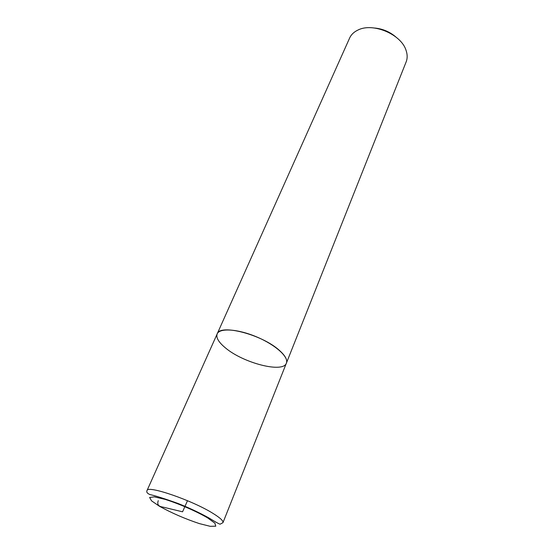 <?xml version="1.0" encoding="UTF-8"?>
<svg xmlns="http://www.w3.org/2000/svg" width="554" height="554" viewBox="0 0 554 554"><rect width="100%" height="100%" fill="white"/><g stroke="black" fill="none" stroke-linecap="round" stroke-linejoin="round"><path stroke-width="0.83" d="M406.137 61.923C407.529 58.371 407.495 54.486 406.034 50.275C401.186 34.3 372.884 22.347 358.05 30.006C354.013 31.89 351.201 34.577 349.622 38.053L217.175 333.882C215.859 337.559 218.574 342.199 225.326 347.801C243.067 363.002 283.253 373.458 286.397 363.119C289.063 357.122 275.483 344.81 256.675 336.915C237.908 328.938 219.613 327.781 217.175 333.882C219.689 323.612 262.139 334.519 279.361 350.363C285.22 355.592 287.568 359.844 286.397 363.119L406.137 61.923M374.733 28.039C382.689 28.801 389.718 31.772 395.812 36.945M187.494 500.698L182.564 511.813L164.358 507.422C161.221 506.695 156.263 506.585 158.243 500.65M222.964 522.671L220.305 524.084C220.222 524.624 216.372 522.547 208.74 517.851C199.177 512.582 188.942 507.789 178.035 503.468C164.503 498.635 155.134 495.671 149.933 494.57C147.232 493.406 146.263 492.077 147.011 490.581C147.205 484.889 192.536 500.407 213.262 513.565C220.27 517.935 223.504 520.968 222.964 522.671L286.397 363.119M207.528 517.831C196.088 511.183 179.032 503.759 165.044 499.348L154.358 496.876L149.622 497.45L151.519 500.823L159.379 506.224C171.685 513.032 185.043 518.835 199.433 523.62L210.146 526.3L215.755 526.203L214.931 523.218L207.528 517.831M147.011 490.581L217.175 333.882"/></g></svg>
